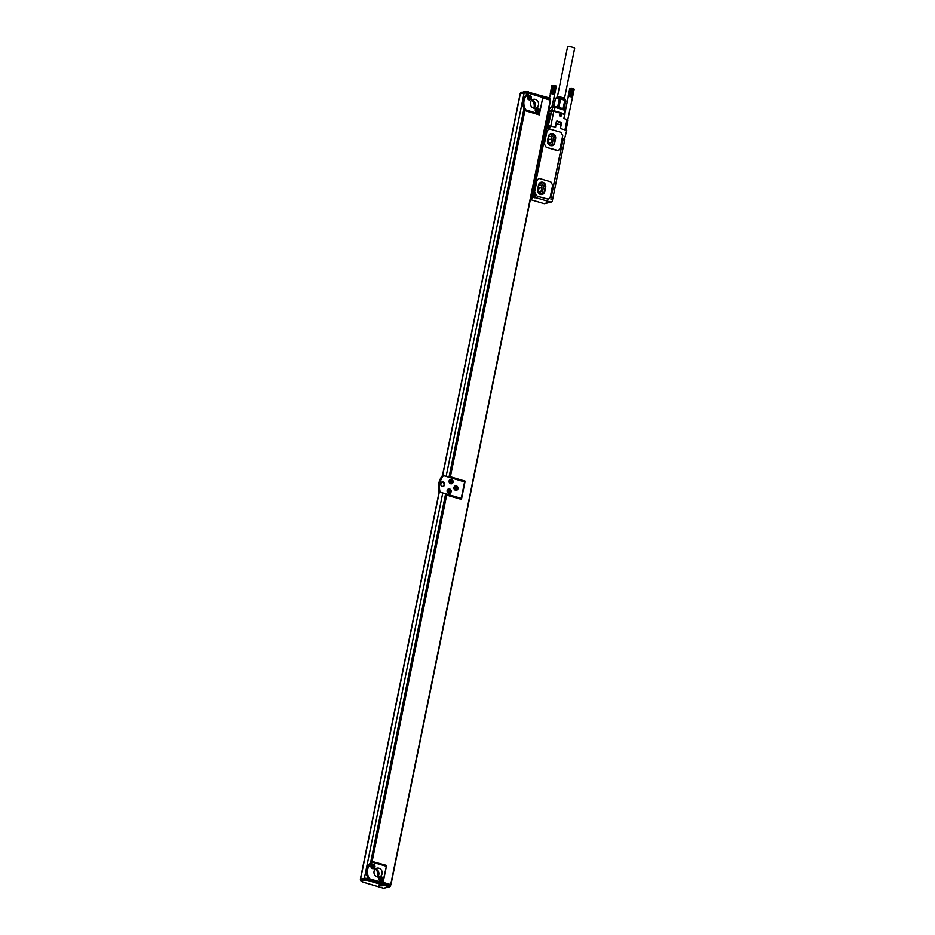 <?xml version="1.0" encoding="UTF-8"?>
<svg xmlns="http://www.w3.org/2000/svg" width="935" height="935" viewBox="0 0 935 935"><rect width="100%" height="100%" fill="white"/><g stroke="black" fill="none" stroke-linecap="round" stroke-linejoin="round"><path stroke-width="1.4" d="M560.977 115.8L559.773 115.437L560.603 114.491L560.977 115.8L560.287 115.975M560.182 114.187A1.087 0.982 76 0 0 560.731 116.291A1.087 0.982 76 0 0 560.182 114.187A1.11 1.005 -104 0 1 561.21 116.01A1.11 1.005 76 0 0 560.182 114.163A1.11 1.005 -104 0 0 559.597 115.788A1.11 1.005 -104 0 0 560.719 116.326A1.11 1.005 76 0 0 561.21 116.01A1.11 1.005 -104 0 1 560.719 116.326A1.11 1.005 76 0 0 560.731 116.326M561.129 115.04L560.556 115.905M563.221 138.929L564.857 139.233L552.55 199.693L550.949 199.225L552.433 199.845L552.421 200.756A1.812 1.625 -104 0 1 551.253 202.042L544.813 203.643A1.812 1.625 -104 0 1 544.018 203.631L530.355 199.576M549.242 125.909L555.6 127.102L556.044 123.689M556.313 123.619L561.117 125.045L560.404 128.527L566.739 130.397L564.471 139.116M563.454 138.871L564.81 139.034M551.253 202.042A1.812 1.625 -104 0 1 550.47 202.018L544.018 203.631M534.177 197.285A1.812 1.625 -104 0 1 533.219 197.332L534.995 197.858L534.843 197.04M530.846 197.133L531.606 197.063L530.858 197.063M548.763 128.703L546.694 128.329L533.511 193.124L534.703 193.487L535.767 197.671L550.47 202.018M530.753 197.601L532.447 198.337L530.601 198.349M550.236 125.559L549.955 126.143C550.224 127.931 549.535 128.785 547.887 128.679M564.95 129.871L567.054 119.505L563.852 118.558L564.682 114.491L553.789 111.265L550.855 125.687M548.822 125.43L550.154 125.582M550.949 113.287L551.416 110.984L553.789 111.265A1.812 0.701 106.5 0 0 553.859 110.727L551.615 110.459A1.812 1.508 63.9 0 0 551.463 110.973M551.019 198.045L563.057 139.712L551.019 198.045M538.712 178.573L536.959 180.502L534.598 192.084L537.204 196.233L548.436 199.237L550.189 197.308L552.655 185.153L550.785 181.834L539.892 178.608L538.665 178.585L536.924 180.513L534.563 192.096L535.077 193.159L537.169 196.245L548.424 199.248M557.108 150.57L558.3 150.605L560.088 148.665L562.73 135.633L560.86 132.314L549.967 129.088L548.74 129.065L546.998 130.993L544.345 144.025L546.215 147.344L558.3 150.605M567.054 119.505L568.071 120.054L566.002 130.187M533.511 193.124L534.282 193.755A1.812 1.625 -104 0 1 534.376 197.25A1.812 1.625 -104 0 1 533.581 197.227L531.98 196.747L549.032 112.925L547.968 112.971M531.98 196.747L530.916 196.794M548.331 128.621A1.812 1.625 -104 0 0 548.249 125.126L547.045 124.776L549.429 113.041L551.183 113.357L548.401 125.173M548.798 125.08L547.045 124.776M533.125 193.218L546.309 128.422M550.914 198.01L562.636 141.185A1.847 0.713 -73.5 0 0 562.66 139.993M548.74 129.065L547.033 130.982L544.38 144.013L546.25 147.333L557.155 150.558M547.431 124.671L549.815 112.948M548.389 110.903L550.072 107.899L552.982 107.174A1.812 1.625 -104 0 1 554.736 106.438A1.812 0.701 106.5 0 1 554.899 106.438A1.812 0.701 106.5 0 1 555.226 107.443A1.812 1.04 -157.4 0 0 552.982 107.174L551.615 110.459L548.319 111.277M537.602 189.443L538.49 185.095A4.079 3.67 -104 0 1 541.108 182.208A4.079 3.67 -104 0 1 545.701 187.234L544.813 191.581A4.079 3.67 -104 0 1 542.195 194.468A4.079 3.67 -104 0 1 537.602 189.443M548.389 136.452A4.079 3.67 -104 0 1 551.007 133.565A4.079 3.67 -104 0 1 555.589 138.59L554.712 142.926A4.079 3.67 -104 0 1 547.501 140.799L548.389 136.452M538.946 187.351L538.081 191.617M548.845 138.707L547.968 142.973M550.037 107.981L550.072 107.899A1.812 1.625 -104 0 1 550.75 107.245L550.727 107.268M550.75 107.245L551.79 107.174L550.75 107.245M562.753 108.869A5.89 1.204 11.5 0 0 559.212 107.817L563.501 109.044M563.431 108.974L557.763 107.338M565.161 110.435L564.88 109.594A1.812 0.701 106.5 0 1 564.962 110.33L564.752 113.953A1.812 0.701 106.5 0 1 564.682 114.491L564.085 118.616L564.752 113.953L553.859 110.727L555.226 107.443L564.962 110.33L564.904 114.584M541.049 182.22A4.079 3.67 -104 0 1 545.584 187.257L544.696 191.605A4.079 3.67 -104 0 1 542.136 194.48M550.949 133.576A4.079 3.67 -104 0 1 555.483 138.614L554.595 142.961A4.079 3.67 -104 0 1 552.036 145.825M553.964 94.377L554.619 94.599L553.964 94.377M552.947 94.038L554.665 85.564L552.947 93.757M552.538 93.932L554.256 85.471L552.48 93.652M552.117 93.862L553.836 85.389L552.024 93.57M551.708 93.804L553.438 85.33L551.568 93.512M550.388 93.909L549.546 98M558.125 107.396A5.61 1.145 11.5 0 1 559.749 107.724A5.61 1.145 11.5 0 1 562.251 108.472A5.61 1.145 11.5 0 1 563.326 108.939L565.114 109.792L564.95 114.058M564.366 109.243L565.546 100.664L563.828 109.091L563.08 108.717L564.798 100.279L560.626 99.04L558.908 107.478L559.644 107.7M562.367 108.507L563.08 108.717M558.908 107.478L557.634 107.256L559.305 98.806L555.483 98.619L553.894 106.438M571.869 97.182L572.524 97.404L571.869 97.182M570.853 96.831L572.571 88.357L570.841 96.55M570.432 96.737L572.162 88.264L570.385 96.445M570.023 96.656L571.741 88.182L569.918 96.363M569.614 96.597L571.332 88.124L569.473 96.305M568.281 96.702L565.102 112.34M543.995 192.996L540.383 194.059L537.59 191.102L539.086 183.727L542.697 182.676L545.491 185.633L543.995 192.996L540.325 193.989M547.478 142.436L548.974 135.084L552.585 134.032L555.39 136.989L553.882 144.352L550.271 145.404L547.489 142.459M541.178 191.091L538.268 191.815L538.969 188.332L541.891 187.608L541.178 191.091A2.034 1.835 -104 0 1 538.887 192.47M538.513 186.497A2.034 1.835 -104 0 1 538.969 188.332M548.413 137.854A2.034 1.835 -104 0 1 548.868 139.689L548.155 143.16A2.034 1.835 -104 0 1 548.155 143.172L551.077 142.436A2.034 1.835 -104 0 1 548.775 143.826M551.895 106.929L554.619 94.599M554.373 94.704L556.091 86.242M553.333 106.578L555.483 98.619M555.273 99.811L554.923 98.759M564.798 100.279L565.897 101.705M559.305 98.806L560.626 99.04M568.281 96.749L570.011 88.229M567.755 119.762L572.524 97.404M572.278 97.509L574.172 89.316L572.536 97.298M545.491 185.633L543.691 186.077L542.183 193.452M540.944 183.19L543.691 186.077M555.39 136.989L553.578 137.433L552.082 144.796L550.212 145.346M553.882 144.352L552.082 144.796M550.844 134.535L553.578 137.433M534.563 194.515L533.359 194.994L534.165 196.432L535.124 195.508L534.212 194.515M548.518 125.886L547.314 126.365L548.132 127.803L549.079 126.891L548.179 125.898M538.689 185.679A2.034 1.835 -104 0 1 541.891 187.608M548.576 137.036A2.034 1.835 -104 0 1 551.79 138.964L548.868 139.689M551.077 142.436L551.79 138.964M551.895 85.541L550.259 93.582M555.051 85.669L551.966 85.517L550.329 93.547M552.047 85.482L550.423 93.523M551.521 93.78L553.24 85.307L552.164 85.459L550.528 93.5M552.293 85.447L550.657 93.477M552.445 85.436L550.808 93.477M552.62 85.436L550.984 93.477M552.795 85.447L551.171 93.477M552.994 85.459L551.358 93.488M551.907 93.827L553.637 85.354L551.79 93.535M552.328 93.897L554.046 85.424L552.246 93.605M552.749 93.979L554.467 85.517L552.714 93.699M554.665 85.564L553.169 93.816M553.146 94.084L554.794 85.775M555.215 85.903L553.578 93.932M555.413 85.962L553.777 94.003M555.589 86.032L553.952 94.073M555.741 86.102L554.116 94.131M555.881 86.172L554.256 94.201M556.009 86.23L554.373 94.271M554.607 94.447L556.044 86.137L554.467 94.33M555.893 85.915L554.548 94.388M556.267 86.476L554.63 94.505M565.78 100.629L565.231 99.846A4.757 0.97 -168.5 0 0 560.17 98.035A4.757 0.97 -168.5 0 0 556.126 97.988L554.993 98.701M569.415 96.574L571.145 88.1L569.754 88.381L568.118 96.422M569.801 88.346L568.164 96.375M572.956 88.474L569.883 88.287L568.235 96.34M569.953 88.276L568.316 96.317M570.069 88.252L568.433 96.293M570.198 88.241L568.562 96.282M570.35 88.229L568.714 96.27M570.514 88.229L568.877 96.27M570.701 88.241L569.064 96.27M570.899 88.252L569.263 96.282M569.812 96.621L571.542 88.147L569.695 96.328M570.233 96.691L571.951 88.217L570.151 96.398M570.642 96.784L572.372 88.311L570.619 96.492M572.571 88.357L571.063 96.609M571.04 96.878L572.699 88.568M573.12 88.696L571.484 96.737M573.307 88.767L571.671 96.796M573.482 88.825L571.858 96.866M573.646 88.895L572.01 96.936M573.786 88.965L572.15 96.995M573.915 89.024L572.278 97.065M572.5 97.252L573.95 88.93L572.372 97.123M573.798 88.72L572.454 97.193M556.255 97.918L556.267 97.859A4.523 0.923 11.5 0 1 556.325 97.766A4.523 0.923 11.5 0 1 559.738 97.661A4.523 0.923 11.5 0 1 564.366 98.946A4.523 0.923 11.5 0 1 565.137 99.554A4.523 0.923 11.5 0 1 565.149 99.671L565.137 99.729M556.325 97.766L556.874 97.158A4.114 0.841 11.5 0 1 559.971 97.065A4.114 0.841 11.5 0 1 564.179 98.233A4.114 0.841 11.5 0 1 564.869 98.783L565.137 99.554M557.377 96.959L567.545 46.972A3.623 0.736 11.5 0 1 567.861 46.75A3.623 0.736 11.5 0 1 571.916 47.112A3.623 0.736 11.5 0 1 574.651 48.41L564.483 98.409M389.264 884.37L387.932 884.393M389.182 884.767L390.701 884.603L383.116 882.371L386.587 865.424L371.137 861.17L386.587 865.424M371.487 861.077L445.983 494.931L461.434 499.383L465.139 481.139L450.401 476.768L524.886 110.622L539.285 114.888L542.709 97.953L550.294 100.197L390.701 884.603M390.923 884.709L550.294 100.197M375.426 868.977A6.79 6.113 -104 0 1 377.413 876.96M446.685 495.012L372.188 861.158M361.845 881.062L362.383 881.927L361.845 881.062L362.383 881.927L383.525 888.192L389.124 886.801L390.479 886.076L389.124 886.801L367.993 880.536L368.764 878.655A11.594 10.425 76 0 1 372.13 862.152L371.698 862.257A11.594 10.425 76 0 0 370.505 863.063A11.594 10.425 76 0 0 367.595 877.369A11.594 10.425 76 0 0 368.238 878.584M445.983 494.931L371.137 861.17M460.908 499.232L461.072 498.425M464.45 481.841L449.349 476.78L524.184 110.54L449.688 476.686L450.401 476.768M538.77 114.736L538.887 114.14M549.593 98.046L525.388 91.396A0.9 0.818 76 0 0 524.991 91.396L549.593 98.046L550.61 99.052L528.333 92.448L528.462 91.782L528.111 93.477A11.594 10.425 76 0 0 526.908 94.283A11.594 10.425 76 0 0 523.997 108.589A11.594 10.425 76 0 0 524.757 109.979L539.448 114L542.803 97.497L529.339 93.5A11.138 10.016 76 0 0 525.984 110.003L539.448 114M443.482 475.623L442.828 475.541A18.384 16.538 76 0 0 439.473 492.044L461.247 498.39L464.601 481.887L443.482 475.623A17.929 16.129 76 0 0 440.116 492.126L461.247 498.39M531.84 100.197A6.79 6.113 -104 0 1 533.827 108.18A4.523 4.079 76 0 0 531.851 100.174M377.471 870.088A6.79 6.113 -104 0 1 378.698 875.008M372.13 862.152L386.4 866.278L382.731 882.85L390.666 885.2L390.479 886.076L368.215 879.473L364.288 879.052L360.665 879.952L361.81 881.576M524.886 110.622L524.184 110.54M528.111 93.477L524.173 92.834L446.135 476.406M368.39 878.608L364.405 878.117L360.571 879.473M542.779 97.649L549.85 100.068M528.415 93.395L528.532 93.371A11.594 10.425 76 0 0 525.178 109.874L525.984 110.003M442.828 475.541L442.407 475.634A18.384 16.538 76 0 0 439.053 492.149M439.473 492.044L440.116 492.126M535.1 106.239A6.79 6.113 76 0 0 533.885 101.307M367.443 878.491L364.463 878.187L360.84 879.087L360.442 880.104M524.173 92.834L520.117 93.921L442.465 475.623M368.647 878.678L382.731 882.85M442.886 486.375A2.267 2.034 76 0 0 441.811 482.039M372.925 862.28A11.138 10.016 76 0 0 369.57 878.783L383.034 882.78M368.764 878.655L369.57 878.783M371.592 868.054A2.267 2.034 76 0 0 374.947 867.037A2.267 2.034 76 0 0 372.399 864.232A2.267 2.034 76 0 0 371.592 868.054M379.505 880.525A2.267 2.034 76 0 0 382.859 879.519A2.267 2.034 76 0 0 380.311 876.714A2.267 2.034 76 0 0 379.505 880.525M378.955 868.218A4.523 4.079 76 0 0 373.965 872.448A4.523 4.079 76 0 0 379.166 876.948A4.523 4.079 76 0 0 378.955 868.218M550.61 99.052L550.434 99.916M528.006 99.274A2.267 2.034 76 0 0 530.706 96.036A2.267 2.034 76 0 0 527.352 97.041A2.267 2.034 76 0 0 528.006 99.274M535.919 111.744A2.267 2.034 76 0 0 539.261 110.739A2.267 2.034 76 0 0 536.713 107.934A2.267 2.034 76 0 0 535.919 111.744M535.358 99.437A4.523 4.079 76 0 0 530.379 103.668A4.523 4.079 76 0 0 535.568 108.168A4.523 4.079 76 0 0 535.358 99.437M528.532 93.371L529.339 93.5M528.158 93.325L527.211 93.208M443.096 481.957A2.267 2.034 76 0 0 440.607 484.073A2.267 2.034 76 0 0 443.202 486.329A2.267 2.034 76 0 0 443.096 481.957M454.609 489.695A2.267 2.034 76 0 0 457.951 488.678A2.267 2.034 76 0 0 455.403 485.873A2.267 2.034 76 0 0 454.609 489.695M452.423 479.935A2.267 2.034 76 0 0 449.08 480.952A2.267 2.034 76 0 0 451.628 483.757A2.267 2.034 76 0 0 452.423 479.935M447.783 492.733A2.267 2.034 76 0 0 451.137 491.728A2.267 2.034 76 0 0 448.59 488.923A2.267 2.034 76 0 0 447.783 492.733M367.21 878.468L366.836 880.396L364.907 880.162A0.9 0.818 -104 0 1 364.288 879.052L364.463 878.187M528.333 92.448L527.153 92.308L527.317 91.642L526.989 93.138M360.84 879.087L360.665 879.952A0.9 0.818 76 0 0 361.284 881.062L362.383 881.927M372.188 864.302A2.267 2.034 -104 0 1 373.275 868.673M380.101 876.773A2.267 2.034 -104 0 1 381.188 881.144M528.602 95.522A2.267 2.034 -104 0 1 529.689 99.893M536.515 107.993A2.267 2.034 -104 0 1 537.602 112.364M455.205 485.943A2.267 2.034 -104 0 1 456.292 490.302M450.319 479.433A2.267 2.034 -104 0 1 451.406 483.792M448.379 488.982A2.267 2.034 -104 0 1 449.466 493.353M375.438 868.954A4.523 4.079 -104 0 1 377.436 876.96M382.041 885.854L378.722 885.41L382.041 885.854M373.743 866.546L372.481 867.364L371.99 866.02L373.182 865.553L373.509 866.838M530.157 97.766L528.883 98.584L528.392 97.24L529.596 96.772L529.911 98.07M538.069 110.248L536.795 111.066L536.304 109.722L537.508 109.243L537.824 110.54M456.759 488.187L455.485 489.005L454.994 487.661L456.198 487.193L456.514 488.479M451.885 481.677L450.612 482.495L450.121 481.151L451.313 480.683L451.64 481.969M449.934 491.226L448.66 492.055L448.169 490.711L449.373 490.232L449.688 491.529M372.621 867.411L373.053 866.733M373.182 865.553L373.556 866.593M529.035 98.631L529.467 97.953M529.596 96.772L529.97 97.813M536.947 111.113L537.38 110.435M537.508 109.243L537.87 110.295M455.637 489.052L456.07 488.374M456.198 487.193L456.56 488.234M450.763 482.542L451.196 481.864M451.313 480.683L451.687 481.724M448.812 492.091L449.244 491.424M449.373 490.232L449.747 491.284M379.879 878.596L380.381 879.847L380.814 879.379M380.218 878.701L381.094 878.023L381.655 879.029L380.966 879.216M381.41 879.321L380.977 878.596M381.094 878.023L380.79 878.643M535.767 197.671L534.995 197.858M555.261 126.996L556.395 121.41L555.355 127.02M556.395 121.41L561.245 122.204L560.544 128.562M561.023 125.021L561.678 122.976M557.085 120.966L556.512 121.41L561.129 122.391L560.848 124.974M535.568 196.888L534.797 197.086M551.615 110.459A1.812 1.625 -104 0 0 551.416 110.984L548.214 111.779M556.676 121.188L561.245 122.204M534.703 193.487L533.99 193.662M560.626 124.904L561.012 122.964M531.384 196.677L548.436 112.855M556.664 121.398L560.825 122.637M534.388 196.747A1.332 1.204 -104 0 1 532.833 195.111A1.332 1.204 -104 0 1 533.745 194.164M548.354 128.13A1.332 1.204 -104 0 1 546.788 126.482A1.332 1.204 -104 0 1 547.711 125.535M533.336 196.397A1.332 1.204 -104 0 1 533.803 194.141A1.332 1.204 -104 0 1 535.311 195.801A1.332 1.204 -104 0 1 533.336 196.397M547.291 127.768A1.332 1.204 -104 0 1 547.77 125.524A1.332 1.204 -104 0 1 548.413 128.118A1.332 1.204 -104 0 1 547.291 127.768M533.511 196.245A1.157 1.04 -104 0 1 534.89 194.597A1.157 1.04 -104 0 1 533.511 196.245M547.478 127.627A1.157 1.04 -104 0 1 548.857 125.968A1.157 1.04 -104 0 1 547.478 127.627M445.574 494.077L370.505 863.063M523.997 108.589L448.999 477.259M367.595 877.369L367.361 878.468M527.13 93.184L526.908 94.283M442.711 493.224L364.405 878.117M520.339 93.78L442.652 475.576M441.273 482.402L440.759 484.891M439.275 492.207L360.571 879.064M521.753 92.308A0.9 0.818 76 0 0 520.772 92.939L520.62 93.71M527.153 92.308L524.406 92.027L520.772 92.939L520.409 93.769M520.55 93.079L524.991 91.396A0.9 0.818 76 0 0 524.406 92.027L524.243 92.81M364.907 880.162L361.284 881.062M367.993 880.536L366.836 880.396M372.142 864.77A1.812 1.625 76 0 0 373.042 868.276A1.812 1.625 76 0 0 373.053 868.264C370.692 867.633 370.4 866.464 372.142 864.77L372.165 864.758A1.812 1.625 76 0 0 372.165 864.758A1.812 1.625 76 0 0 372.142 864.77M528.555 95.989A1.812 1.625 76 0 0 529.467 99.496C527.106 98.853 526.802 97.684 528.555 95.989L528.567 95.978A1.812 1.625 76 0 0 528.567 95.978A1.812 1.625 76 0 0 528.555 95.989M536.503 108.448A1.812 1.625 76 0 0 537.38 111.966M536.48 108.46A1.812 1.625 76 0 0 536.456 108.46L536.632 108.413A1.812 1.625 76 0 0 537.532 111.931A1.812 1.625 76 0 0 536.632 108.413A1.812 1.625 76 0 0 536.62 108.425C538.981 109.068 539.273 110.236 537.532 111.931L537.356 111.966C535.019 111.323 534.715 110.155 536.456 108.46M455.146 486.399L455.322 486.364C457.671 487.006 457.963 488.175 456.222 489.87L456.198 489.882A1.812 1.625 76 0 0 455.31 486.364A1.812 1.625 76 0 0 456.198 489.882L456.046 489.917C453.709 489.274 453.405 488.093 455.146 486.399A1.812 1.625 76 0 0 456.046 489.917A1.812 1.625 76 0 0 456.07 489.905M450.273 479.889A1.812 1.625 76 0 0 451.196 483.395C448.823 482.752 448.531 481.583 450.273 479.889L450.296 479.889A1.812 1.625 76 0 0 450.273 479.889M448.368 489.437A1.812 1.625 76 0 0 448.356 489.449A1.812 1.625 76 0 0 449.244 492.955M448.356 489.449A1.812 1.625 76 0 0 448.332 489.449L448.508 489.402A1.812 1.625 76 0 0 449.396 492.92A1.812 1.625 76 0 0 448.484 489.414C450.845 490.045 451.149 491.226 449.396 492.92L449.232 492.955C446.883 492.313 446.591 491.144 448.332 489.449M373.042 868.276L373.217 868.229C374.958 866.535 374.654 865.366 372.317 864.723A1.812 1.625 76 0 0 373.217 868.229A1.812 1.625 76 0 0 372.294 864.723L372.165 864.758M528.707 95.943A1.812 1.625 76 0 0 529.619 99.449A1.812 1.625 76 0 0 528.707 95.943M451.173 483.407L451.348 483.36C453.089 481.665 452.797 480.496 450.448 479.854A1.812 1.625 76 0 0 451.348 483.36A1.812 1.625 76 0 0 450.425 479.854L450.296 479.889M372.422 864.887A1.625 1.461 76 0 0 373.24 868.042A1.625 1.461 76 0 0 372.422 864.887M528.824 96.106A1.625 1.461 76 0 0 529.654 99.262A1.625 1.461 76 0 0 528.824 96.106M536.737 108.577A1.625 1.461 76 0 0 537.567 111.732A1.625 1.461 76 0 0 536.737 108.577M455.427 486.527A1.625 1.461 76 0 0 456.257 489.671A1.625 1.461 76 0 0 455.427 486.527M450.553 480.006A1.625 1.461 76 0 0 451.371 483.161A1.625 1.461 76 0 0 450.553 480.006M448.613 489.566A1.625 1.461 76 0 0 447.596 491.518A1.625 1.461 76 0 0 450.436 490.77A1.625 1.461 76 0 0 448.613 489.566M380.323 877.357A1.625 1.461 76 0 0 381.153 880.513A1.625 1.461 76 0 0 380.323 877.357M381.118 880.712A1.812 1.625 76 0 0 380.206 877.205A1.812 1.625 76 0 0 381.118 880.712C382.871 879.017 382.567 877.848 380.229 877.194L380.066 877.24A1.812 1.625 76 0 0 380.966 880.747L381.118 880.712M380.089 877.229A1.812 1.625 76 0 0 380.066 877.24L380.066 877.24C378.301 878.935 378.605 880.104 380.942 880.747M556.769 121.153L555.367 127.031M533.195 196.42L533.686 194.176L534.937 194.492L534.446 196.736L533.195 196.42M547.162 127.803L547.653 125.547L548.903 125.863L548.413 128.118L547.162 127.803M558.23 107.431L554.899 106.438A1.812 1.812 0 0 0 553.952 106.415L550.738 107.256L548.401 110.821M564.857 109.757L565.663 110.178M550.54 100.337L390.947 884.744M441.028 482.682L440.654 484.505M439.099 492.161L360.349 879.216M383.619 888.25L362.231 881.904M389.696 886.766L383.736 888.25M529.444 99.496L529.596 99.461C531.372 97.754 531.068 96.585 528.731 95.943L528.567 95.978"/></g></svg>
